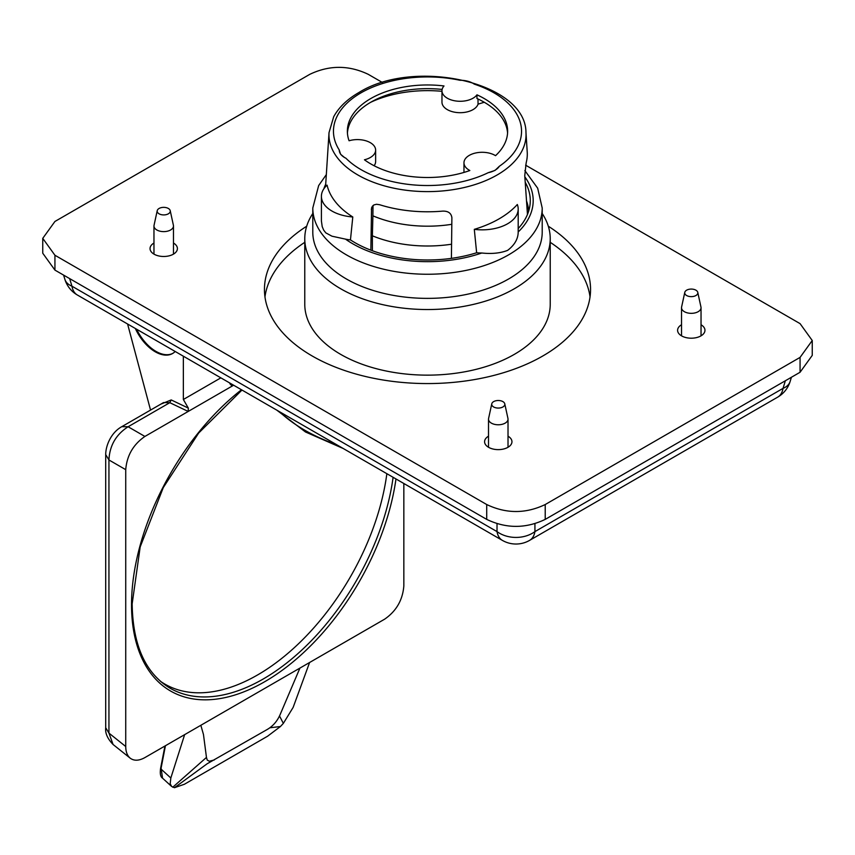 <?xml version="1.0" encoding="UTF-8"?>
<svg xmlns="http://www.w3.org/2000/svg" width="855" height="855" viewBox="0 0 855 855"><rect width="100%" height="100%" fill="white"/><g stroke="black" fill="none" stroke-linecap="round" stroke-linejoin="round"><path stroke-width="1.28" d="M153.964 243.034A13.68 7.898 0 0 0 150.042 248.581A13.68 7.898 0 0 0 154.05 254.17A13.68 7.898 0 0 0 168.959 255.88A13.68 7.898 0 0 0 177.402 248.581A13.68 7.898 0 0 0 173.48 243.034M476.962 94.83A18.201 10.506 0 0 1 447.304 98.207A18.201 10.506 0 0 1 441.971 90.78A18.201 10.506 0 0 1 444.012 85.96A80.135 46.266 -0 0 0 370.835 98.517A80.135 46.266 -0 0 0 347.365 131.232A80.135 46.266 -0 0 0 349.075 140.765A18.201 10.506 0 0 1 370.311 142.667A18.201 10.506 0 0 1 375.634 150.095A18.201 10.506 0 0 1 364.444 159.789A80.135 46.266 -0 0 0 469.833 170.519A18.201 10.506 0 0 1 469.288 170.22A18.201 10.506 0 0 1 463.966 162.792A18.201 10.506 0 0 1 475.198 153.088A18.201 10.506 0 0 1 495.024 155.364A18.201 10.506 0 0 1 495.547 155.674A80.135 46.266 -0 0 0 507.635 131.232A80.135 46.266 -0 0 0 476.962 94.83L476.962 98.517A80.135 46.266 180 0 1 484.165 102.205A80.135 46.266 180 0 1 507.571 133.07M451.814 224.299A92.019 53.128 180 0 1 372.898 215.823L373.026 205.51M451.579 244.209A94.766 54.72 180 0 1 372.374 235.798L372.898 215.823M441.971 90.78L441.971 102.194A18.201 10.506 0 0 0 447.304 109.622A18.201 10.506 0 0 0 465.526 112.229A18.201 10.506 0 0 0 478.052 104.15L484.261 102.258A90.074 52.005 180 0 1 484.315 102.29M370.685 102.29A90.074 52.005 180 0 1 441.971 91.314M374.105 165.731A18.201 10.506 0 0 0 375.634 161.499L375.634 150.095M525.975 132.611A98.549 56.89 180 0 1 497.183 174.954A98.549 56.89 180 0 1 388.106 186.871A98.549 56.89 180 0 1 329.025 132.611L333.696 116.729C338.847 107.324 347.194 99.298 358.747 92.618C414.023 57.734 525.964 81.952 525.975 132.611L527.225 152.04A99.789 57.616 180 0 1 526.167 162.813L524.756 175.628L527.46 214.455A102.771 59.337 180 0 1 518.194 228.563M168.36 213.814A6.551 3.783 180 0 1 159.094 213.814A6.551 3.783 180 0 1 157.224 210.672A6.551 3.783 180 0 1 159.094 208.46A6.551 3.783 180 0 1 165.849 207.562A6.551 3.783 180 0 1 170.22 210.672A6.551 3.783 180 0 1 168.36 213.814M344.576 157.555L345.901 158.218A18.201 10.506 0 0 1 344.576 157.523A18.201 10.506 0 0 1 339.243 150.095L340.589 154.253L344.576 157.555M508.618 278.976A114.709 66.23 180 0 1 383.596 293.329A114.709 66.23 180 0 1 312.791 232.143L312.791 208.022A114.709 66.23 180 0 0 383.596 269.207A114.709 66.23 180 0 0 508.618 254.843A114.709 66.23 180 0 0 542.209 208.022L542.209 232.143A114.709 66.23 180 0 1 508.618 278.976M542.209 213.515A122.725 70.847 180 0 1 550.225 238.684A122.725 70.847 180 0 1 514.272 288.787A122.725 70.847 180 0 1 380.539 304.145A122.725 70.847 180 0 1 304.775 238.684A122.725 70.847 180 0 1 312.791 213.515M474.301 229.343A36.038 20.809 0 0 0 518.194 209.037A36.038 20.809 0 0 0 517.328 204.505A101.285 58.482 180 0 1 499.128 218.837A101.285 58.482 180 0 1 474.301 229.343L476.641 252.759A102.771 59.337 180 0 1 451.408 258.36L451.889 217.694C451.237 213.098 448.095 210.907 442.473 211.132A99.789 57.616 180 0 1 379.684 204.74L376.563 204.27L373.87 204.933L371.572 207.754L370.846 250.152A102.771 59.337 180 0 1 350.454 239.913A36.038 20.809 0 0 1 345.484 239.133L331.964 236.194L325.808 232.87L323.65 230.091L322.207 226.618L321.405 220.921L321.405 196.34A36.038 20.809 0 0 0 331.964 211.057A36.038 20.809 0 0 0 352.794 216.978A101.285 58.482 180 0 1 327.08 185.14A36.038 20.809 0 0 0 321.405 196.34M499.331 166.276A18.201 10.506 0 0 1 495.024 170.22A18.201 10.506 0 0 1 488.194 172.699L495.024 170.412L499.331 166.276A94.039 54.293 180 0 0 474.236 84.121A18.201 10.506 0 0 0 473.039 83.352A18.201 10.506 0 0 0 459.969 80.274A94.039 54.293 180 0 0 361.002 92.842A94.039 54.293 180 0 0 339.243 149.978A18.201 10.506 0 0 0 339.243 150.095L339.243 149.978M477.988 98.988L478.052 104.15M451.408 258.36A102.771 59.337 180 0 1 370.846 250.152M550.225 238.684L550.225 304.295A122.725 70.847 180 0 1 514.272 354.398A122.725 70.847 180 0 1 340.728 354.398A122.725 70.847 180 0 1 304.775 304.295L304.775 238.684M524.842 176.878A105.689 61.015 180 0 1 518.194 231.972C518.151 238.866 514.635 245 507.635 250.365C500.442 253.187 491.817 254.074 481.771 253.005A105.689 61.015 180 0 1 345.484 239.133M352.794 216.978L350.454 239.913M347.429 133.07A80.135 46.266 180 0 1 370.835 102.205A80.135 46.266 180 0 1 442.121 89.422M372.374 235.798L372.374 250.729M525.216 182.265A102.771 59.337 180 0 1 530.207 198.446A102.771 59.337 180 0 1 527.46 214.455M476.641 252.759A36.038 20.809 0 0 0 481.771 253.005M518.194 231.983L518.194 209.037M528.636 211.217A101.179 58.418 0 0 0 526.509 200.882M170.22 210.672L173.405 225.293A9.758 5.632 180 0 1 173.48 225.998A9.758 5.632 180 0 1 170.615 229.974A9.758 5.632 180 0 1 156.828 229.974A9.758 5.632 180 0 1 153.964 225.998A9.758 5.632 180 0 1 154.05 225.293L157.224 210.672M502.9 406.959A6.551 3.783 180 0 1 493.634 406.959A6.551 3.783 180 0 1 491.775 403.817A6.551 3.783 180 0 1 493.634 401.615A6.551 3.783 180 0 1 500.399 400.706A6.551 3.783 180 0 1 504.771 403.817A6.551 3.783 180 0 1 502.9 406.959M695.906 295.531A6.551 3.783 180 0 1 686.64 295.531A6.551 3.783 180 0 1 684.78 292.389A6.551 3.783 180 0 1 686.64 290.176A6.551 3.783 180 0 1 693.405 289.279A6.551 3.783 180 0 1 697.776 292.389A6.551 3.783 180 0 1 695.906 295.531M504.771 403.817L507.945 418.448A9.758 5.632 180 0 1 508.02 419.142A9.758 5.632 180 0 1 505.166 423.129A9.758 5.632 180 0 1 491.369 423.129A9.758 5.632 180 0 1 488.515 419.142A9.758 5.632 180 0 1 488.59 418.448L491.775 403.817M697.776 292.389L700.95 307.009A9.758 5.632 180 0 1 701.036 307.715A9.758 5.632 180 0 1 698.172 311.69A9.758 5.632 180 0 1 684.385 311.69A9.758 5.632 180 0 1 681.52 307.715A9.758 5.632 180 0 1 681.595 307.009L684.78 292.389M590.036 296.867A163.049 94.136 0 0 0 550.225 242.318M304.775 242.318A163.049 94.136 0 0 0 264.964 296.867M306.688 226.222A163.049 94.136 0 0 0 264.452 289.439A163.049 94.136 0 0 0 312.214 356.001A163.049 94.136 0 0 0 489.894 376.403A163.049 94.136 0 0 0 590.548 289.439A163.049 94.136 0 0 0 548.312 226.222M382.463 82.529L368.281 74.342C348.776 65.033 329.271 65.033 309.777 74.342L54.934 221.466L42.75 238.353L42.75 253.219L54.934 270.105L486.719 519.391L486.719 504.536L54.934 255.25L42.75 238.353M525.633 165.186L800.066 323.628L812.25 340.514L812.25 355.381L800.066 372.267L545.223 519.391L545.223 504.536C525.729 513.834 506.224 513.834 486.719 504.536M545.223 504.536L800.066 357.401L812.25 340.514M681.52 324.75A13.68 7.898 0 0 0 677.598 330.297A13.68 7.898 0 0 0 681.606 335.887A13.68 7.898 0 0 0 696.515 337.597A13.68 7.898 0 0 0 704.958 330.297A13.68 7.898 0 0 0 701.036 324.75M488.515 436.189A13.68 7.898 0 0 0 484.582 441.725A13.68 7.898 0 0 0 488.59 447.315A13.68 7.898 0 0 0 503.51 449.025A13.68 7.898 0 0 0 511.953 441.725A13.68 7.898 0 0 0 508.02 436.189M545.223 519.391C525.729 528.7 506.224 528.7 486.719 519.391M230.198 384.226L233.03 385.573L144.901 436.445C133.262 444.493 126.871 455.565 125.728 469.662L125.728 746.511C125.781 751.844 127.277 755.735 130.206 758.171C134.085 761.046 138.991 760.854 144.901 757.583L384.665 619.159C396.303 611.111 402.694 600.05 403.838 585.942L403.838 483.502M150.544 410.079L127.587 324.002M229.343 382.751L231.384 385.37L233.618 385.22M130.206 758.171L113.084 744.502L108.938 733.109L108.938 459.969C109.622 445.605 116.013 434.532 128.111 426.752L169.803 402.684L188.196 411.447L188.314 408.091L171.214 399.937L160.815 404.148M125.728 746.511L108.938 733.109L105.71 727.744C105.047 733.141 107.516 738.72 113.084 744.502M144.901 436.445L128.111 426.752L121.827 426.656L163.54 402.577L169.803 402.684L171.214 399.937M125.728 469.662L108.938 459.969L105.71 454.582L105.71 727.744M183.355 356.204L183.355 399.499L188.314 408.091M135.336 328.48A34.649 20.007 -120 0 0 155.257 351.8A34.649 20.007 -120 0 0 172.582 353.51A34.649 20.007 -120 0 0 175.179 351.48M136.597 329.207A34.649 20.007 -120 0 0 155.973 351.384A34.649 20.007 -120 0 0 172.934 353.297M183.355 399.499L220.857 377.857M279.521 715.988L283.347 723.383L293.147 707.384L309.596 662.497M283.347 723.383L280.419 726.526L267.594 736.219L184.391 784.259L174.473 787.701L207.134 763.772L266.803 729.732C272.649 726.429 277.031 721.513 279.959 714.994L299.923 668.076M174.473 787.701L171.641 786.472L170.188 783.768L170.829 778.007L160.932 768.976L161.039 767.587L162.536 778.168C160.462 776.874 159.821 773.529 160.633 768.132L164.94 746.009M172.753 787.241L206.461 757.423L203.469 734.509L200.84 725.286M206.461 757.423L207.231 760.063L209.304 761.239L214.349 759.935M269.785 727.787L280.419 726.526M170.829 778.007L184.637 734.648M160.291 681.179A185.321 106.993 120 0 0 164.919 684.128A185.321 106.993 120 0 0 297.647 644.574A185.321 106.993 120 0 0 386.855 473.691M534.931 523.752L534.931 531.607A27.221 15.721 60 0 1 529.587 540.381A27.221 27.221 0 0 1 502.366 540.381L77.303 294.975A27.221 15.721 -60 0 1 71.959 286.201L69.64 278.591M785.36 380.753L783.041 388.362L534.931 531.607A27.221 20.627 180 0 1 497.022 531.607A27.221 15.721 120 0 0 502.366 540.381M790.116 381.512A27.221 15.251 -163 0 1 783.041 388.362A27.221 15.721 -120 0 1 777.697 397.137A27.221 27.221 0 0 0 790.116 381.512L791.42 377.258M63.58 275.096L64.884 279.35A27.221 15.251 -17 0 0 71.959 286.201L497.022 531.607L497.022 523.752M323.788 188.912A105.689 61.015 180 0 1 325.712 184.231M279.339 411.618A173.8 100.345 0 0 0 304.604 430.118A173.8 100.345 0 0 0 336.646 444.707M488.194 172.699A94.039 54.293 180 0 1 345.901 158.218M371.316 209.486L372.288 206.301M54.934 270.105L54.934 255.25M800.066 372.267L800.066 357.401M160.932 768.976L165.443 745.731M395.983 478.96A188.453 108.799 -60 0 1 253.08 687.837A188.453 108.799 -60 0 1 131.531 604.742A188.453 108.799 -60 0 1 241.473 389.762M393.108 477.304A186.272 107.538 -60 0 1 263.233 678.998A186.272 107.538 -60 0 1 170.102 688.222C145.436 673.28 132.781 645.151 132.162 603.844L140.177 546.944L163.284 487.585L198.659 433.058L241.976 390.04M165.592 684.513A186.272 107.538 -60 0 1 163.22 683.605M64.884 279.35A27.221 27.221 0 0 0 77.303 294.975M326.321 174.612L318.659 185.567L312.791 208.022M777.697 397.137L529.587 540.381M343.208 448.49L305.481 431.978L276.753 410.122M329.025 132.611L325.552 186.657M173.48 254.117L173.48 225.998M508.02 447.272L508.02 419.142M701.036 335.833L701.036 307.715M121.827 426.656C110.851 432.651 105.667 446.043 105.71 454.582M171.641 786.472L162.536 778.168M161.285 682.034L164.919 684.128M681.52 335.833L681.52 307.715M488.515 447.272L488.515 419.142M463.966 162.792L463.966 172.432M153.964 254.117L153.964 225.998M524.863 170.583L537.677 188.207L542.209 208.022"/></g></svg>
